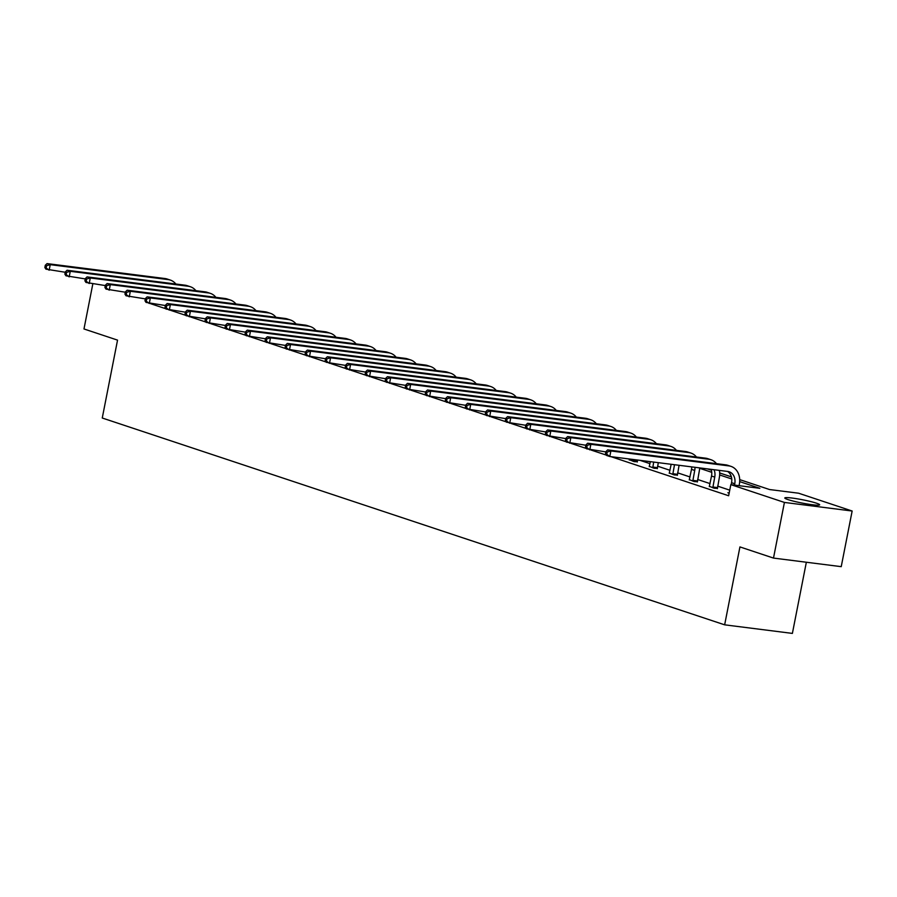 <?xml version="1.0" encoding="UTF-8"?>
<svg xmlns="http://www.w3.org/2000/svg" width="897" height="897" viewBox="0 0 897 897"><rect width="100%" height="100%" fill="white"/><g stroke="black" fill="none" stroke-linecap="round" stroke-linejoin="round"><path stroke-width="1.35" d="M787.958 499.584A17.772 1.659 -168.9 0 1 784.797 497.97A17.772 1.659 -168.9 0 1 797.141 498.788A17.772 1.659 -168.9 0 1 816.517 503.206A17.772 1.659 -168.9 0 1 819.679 504.82A17.772 1.659 -168.9 0 1 807.334 504.002A17.772 1.659 -168.9 0 1 787.958 499.584M806.347 562.24L792.387 633.405L724.653 624.828L102.258 418.013L117.541 340.12L83.982 328.964L92.806 283.99M739.7 479.615L769.548 489.538L798.565 493.204L852.15 511.021L784.415 502.432L730.831 484.627L759.837 488.304L739.677 481.611M784.415 502.432L773.494 558.08L841.229 566.657L852.15 511.021M709.404 486.32L714.259 488.248L717.387 488.349M669.364 473.011L674.208 474.939L677.347 475.04M629.313 459.701L634.168 461.63L637.296 461.731M729.743 490.154L717.645 486.14M710.043 483.606L697.631 479.48M690.017 476.957L677.605 472.831M669.992 470.297L657.579 466.182M649.966 463.648L640.032 460.352M150.483 303.646L165.867 308.759M170.508 310.295L185.892 315.408M190.534 316.955L205.918 322.057M210.56 323.604L225.932 328.717M230.585 330.253L245.957 335.366M250.599 336.913L265.983 342.026M270.625 343.562L286.008 348.675M290.65 350.222L306.023 355.324M310.676 356.871L326.048 361.984M330.69 363.52L346.074 368.633M350.716 370.181L366.099 375.294M370.741 376.83L386.125 381.943M390.767 383.49L406.139 388.592M410.792 390.139L426.165 395.252M430.807 396.788L446.19 401.901M450.832 403.448L466.216 408.561M470.858 410.097L486.241 415.21M490.883 416.757L506.256 421.859M510.909 423.406L526.281 428.519M530.923 430.055L546.307 435.168M550.949 436.716L566.332 441.829M570.974 443.365L586.346 448.478M591 450.025L606.372 455.127M611.025 456.674L728.644 495.761L730.831 484.627M649.338 466.35L654.182 468.29L657.322 468.391M689.389 479.66L694.233 481.599L697.361 481.7M729.194 492.935L727.859 492.767L729.149 493.193M773.494 558.08L739.935 546.923L724.653 624.828M707.385 468.884L711.355 470.196M719.674 472.966L731.38 476.856M731.761 478.976L719.663 474.95M711.736 472.315L699.638 468.301M65.246 272.262L45.938 269.156L44.85 267.508L46.128 267.934L46.566 265.703L45.287 265.277L44.85 267.508M45.287 265.277L47.036 263.595L165.026 278.541A17.088 13.747 -71.6 0 1 167.134 279.012L170.34 280.077A17.088 13.747 -71.6 0 1 175.846 284.024M47.036 263.595L50.243 264.66L168.232 279.606A17.088 13.747 -71.6 0 1 170.34 280.077M46.566 265.703L50.243 264.66L49.144 270.221L46.128 267.934M85.271 278.911L65.963 275.805L64.876 274.157L66.154 274.583L66.591 272.363L65.313 271.937L64.876 274.157M65.313 271.937L67.051 270.244L185.04 285.19A17.088 13.747 -71.6 0 1 187.159 285.672L190.366 286.737A17.088 13.747 -71.6 0 1 195.871 290.673M67.051 270.244L70.269 271.309L188.258 286.255A17.088 13.747 -71.6 0 1 190.366 286.737M66.591 272.363L70.269 271.309L69.17 276.881L66.154 274.583M105.297 285.571L85.989 282.465L84.901 280.817L86.179 281.243L86.617 279.012L85.338 278.586L84.901 280.817M85.338 278.586L87.076 276.904L205.065 291.839A17.088 13.747 -71.6 0 1 207.185 292.321L210.391 293.386A17.088 13.747 -71.6 0 1 215.885 297.333M87.076 276.904L90.283 277.969L208.272 292.915A17.088 13.747 -71.6 0 1 210.391 293.386M86.617 279.012L90.283 277.969L89.195 283.53L86.179 281.243M125.311 292.22L106.014 289.114L104.915 287.466L106.205 287.892L106.642 285.672L105.353 285.235L104.915 287.466M105.353 285.235L107.102 283.553L225.091 298.499A17.088 13.747 -71.6 0 1 227.199 298.981L230.417 300.047A17.088 13.747 -71.6 0 1 235.911 303.982M107.102 283.553L110.309 284.618L228.298 299.564A17.088 13.747 -71.6 0 1 230.417 300.047M106.642 285.672L110.309 284.618L109.221 290.18L106.205 287.892M145.336 298.88L126.029 295.775L124.941 294.115L126.23 294.541L126.668 292.321L125.378 291.895L124.941 294.115M125.378 291.895L127.127 290.202L245.116 305.148A17.088 13.747 -71.6 0 1 247.224 305.63L250.431 306.696A17.088 13.747 -71.6 0 1 255.937 310.642M127.127 290.202L130.334 291.267L248.323 306.213A17.088 13.747 -71.6 0 1 250.431 306.696M126.668 292.321L130.334 291.267L129.246 296.84L126.23 294.541M165.362 305.529L146.054 302.424L144.966 300.775L146.245 301.201L146.682 298.97L145.404 298.544L144.966 300.775M145.404 298.544L147.142 296.862L265.142 311.808A17.088 13.747 -71.6 0 1 267.25 312.279L270.457 313.345A17.088 13.747 -71.6 0 1 275.962 317.291M147.142 296.862L150.36 297.927L268.349 312.874A17.088 13.747 -71.6 0 1 270.457 313.345M146.682 298.97L150.36 297.927L149.261 303.489L146.245 301.201M185.387 312.178L166.08 309.073L164.992 307.424L166.27 307.85L166.707 305.63L165.429 305.204L164.992 307.424M165.429 305.204L167.167 303.511L285.156 318.457A17.088 13.747 -71.6 0 1 287.275 318.94L290.482 320.005A17.088 13.747 -71.6 0 1 295.988 323.94M167.167 303.511L170.374 304.576L288.374 319.523A17.088 13.747 -71.6 0 1 290.482 320.005M166.707 305.63L170.374 304.576L169.286 310.138L166.27 307.85M205.413 318.839L186.105 315.733L185.017 314.085L186.296 314.511L186.733 312.279L185.444 311.853L185.017 314.085M185.444 311.853L187.193 310.171L305.182 325.106A17.088 13.747 -71.6 0 1 307.301 325.589L310.508 326.654A17.088 13.747 -71.6 0 1 316.002 330.601M187.193 310.171L190.399 311.237L308.389 326.172A17.088 13.747 -71.6 0 1 310.508 326.654M186.733 312.279L190.399 311.237L189.312 316.798L186.296 314.511M225.427 325.488L206.119 322.382L205.032 320.734L206.321 321.16L206.759 318.928L205.469 318.502L205.032 320.734M205.469 318.502L207.218 316.82L325.207 331.767A17.088 13.747 -71.6 0 1 327.315 332.249L330.533 333.314A17.088 13.747 -71.6 0 1 336.027 337.25M207.218 316.82L210.425 317.886L328.414 332.832A17.088 13.747 -71.6 0 1 330.533 333.314M206.759 318.928L210.425 317.886L209.337 323.447L206.321 321.16M245.453 332.148L226.145 329.042L225.057 327.383L226.347 327.809L226.784 325.589L225.495 325.163L225.057 327.383M225.495 325.163L227.244 323.469L345.233 338.416A17.088 13.747 -71.6 0 1 347.341 338.898L350.548 339.963A17.088 13.747 -71.6 0 1 356.053 343.91M227.244 323.469L230.451 324.535L348.44 339.481A17.088 13.747 -71.6 0 1 350.548 339.963M226.784 325.589L230.451 324.535L229.352 330.107L226.347 327.809M265.478 338.797L246.17 335.691L245.083 334.043L246.361 334.469L246.798 332.238L245.52 331.812L245.083 334.043M245.52 331.812L247.258 330.13L365.247 345.076A17.088 13.747 -71.6 0 1 367.366 345.547L370.573 346.612A17.088 13.747 -71.6 0 1 376.078 350.559M247.258 330.13L250.476 331.195L368.465 346.141A17.088 13.747 -71.6 0 1 370.573 346.612M246.798 332.238L250.476 331.195L249.377 336.756L246.361 334.469M285.504 345.446L266.196 342.34L265.108 340.692L266.387 341.118L266.824 338.898L265.546 338.472L265.108 340.692M265.546 338.472L267.284 336.779L385.273 351.725A17.088 13.747 -71.6 0 1 387.392 352.207L390.599 353.272A17.088 13.747 -71.6 0 1 396.104 357.208M267.284 336.779L270.49 337.844L388.479 352.79A17.088 13.747 -71.6 0 1 390.599 353.272M266.824 338.898L270.49 337.844L269.403 343.405L266.387 341.118M305.518 352.106L286.221 349L285.123 347.352L286.412 347.778L286.849 345.547L285.56 345.121L285.123 347.352M285.56 345.121L287.309 343.428L405.298 358.374A17.088 13.747 -71.6 0 1 407.406 358.856L410.624 359.921A17.088 13.747 -71.6 0 1 416.118 363.868M287.309 343.428L290.516 344.504L408.505 359.439A17.088 13.747 -71.6 0 1 410.624 359.921M286.849 345.547L290.516 344.504L289.428 350.065L286.412 347.778M325.544 358.755L306.236 355.649L305.148 354.001L306.438 354.427L306.875 352.196L305.585 351.77L305.148 354.001M305.585 351.77L307.335 350.088L425.324 365.034A17.088 13.747 -71.6 0 1 427.432 365.505L430.638 366.581A17.088 13.747 -71.6 0 1 436.144 370.517M307.335 350.088L310.541 351.153L428.531 366.099A17.088 13.747 -71.6 0 1 430.638 366.581M306.875 352.196L310.541 351.153L309.454 356.714L306.438 354.427M345.569 365.404L326.261 362.31L325.174 360.65L326.463 361.076L326.889 358.856L325.611 358.43L325.174 360.65M325.611 358.43L327.36 356.737L445.349 371.683A17.088 13.747 -71.6 0 1 447.457 372.165L450.664 373.23A17.088 13.747 -71.6 0 1 456.169 377.177M327.36 356.737L330.567 357.802L448.556 372.748A17.088 13.747 -71.6 0 1 450.664 373.23M326.889 358.856L330.567 357.802L329.468 363.375L326.463 361.076M365.595 372.064L346.287 368.959L345.199 367.31L346.477 367.736L346.915 365.505L345.637 365.079L345.199 367.31M345.637 365.079L347.374 363.397L465.364 378.343A17.088 13.747 -71.6 0 1 467.483 378.814L470.69 379.88A17.088 13.747 -71.6 0 1 476.195 383.826M347.374 363.397L350.592 364.462L468.582 379.409A17.088 13.747 -71.6 0 1 470.69 379.88M346.915 365.505L350.592 364.462L349.494 370.024L346.477 367.736M385.62 378.713L366.312 375.608L365.225 373.959L366.503 374.385L366.94 372.165L365.662 371.739L365.225 373.959M365.662 371.739L367.4 370.046L485.389 384.992A17.088 13.747 -71.6 0 1 487.508 385.475L490.715 386.54A17.088 13.747 -71.6 0 1 496.22 390.475M367.4 370.046L370.607 371.111L488.596 386.058A17.088 13.747 -71.6 0 1 490.715 386.54M366.94 372.165L370.607 371.111L369.519 376.673L366.503 374.385M405.635 385.374L386.338 382.268L385.239 380.608L386.529 381.046L386.966 378.814L385.676 378.388L385.239 380.608M385.676 378.388L387.426 376.695L505.415 391.641A17.088 13.747 -71.6 0 1 507.523 392.124L510.741 393.189A17.088 13.747 -71.6 0 1 516.235 397.136M387.426 376.695L390.632 377.772L508.621 392.707A17.088 13.747 -71.6 0 1 510.741 393.189M386.966 378.814L390.632 377.772L389.545 383.333L386.529 381.046M425.66 392.023L406.352 388.917L405.265 387.269L406.554 387.695L406.991 385.463L405.702 385.037L405.265 387.269M405.702 385.037L407.451 383.355L525.44 398.302A17.088 13.747 -71.6 0 1 527.548 398.773L530.755 399.849A17.088 13.747 -71.6 0 1 536.26 403.785M407.451 383.355L410.658 384.421L528.647 399.367A17.088 13.747 -71.6 0 1 530.755 399.849M406.991 385.463L410.658 384.421L409.57 389.982L406.554 387.695M445.686 398.672L426.378 395.577L425.29 393.918L426.568 394.344L427.006 392.124L425.727 391.697L425.29 393.918M425.727 391.697L427.477 390.004L545.466 404.951A17.088 13.747 -71.6 0 1 547.574 405.433L550.78 406.498A17.088 13.747 -71.6 0 1 556.286 410.445M427.477 390.004L430.683 391.07L548.672 406.016A17.088 13.747 -71.6 0 1 550.78 406.498M427.006 392.124L430.683 391.07L429.585 396.642L426.568 394.344M465.711 405.332L446.403 402.226L445.316 400.578L446.594 401.004L447.031 398.773L445.753 398.346L445.316 400.578M445.753 398.346L447.491 396.665L565.48 411.611A17.088 13.747 -71.6 0 1 567.599 412.082L570.806 413.147A17.088 13.747 -71.6 0 1 576.311 417.094M447.491 396.665L450.698 397.73L568.698 412.676A17.088 13.747 -71.6 0 1 570.806 413.147M447.031 398.773L450.698 397.73L449.61 403.291L446.594 401.004M485.737 411.981L466.429 408.875L465.341 407.227L466.619 407.653L467.057 405.433L465.767 405.007L465.341 407.227M465.767 405.007L467.516 403.314L585.506 418.26A17.088 13.747 -71.6 0 1 587.625 418.742L590.831 419.807A17.088 13.747 -71.6 0 1 596.326 423.743M467.516 403.314L470.723 404.379L588.712 419.325A17.088 13.747 -71.6 0 1 590.831 419.807M467.057 405.433L470.723 404.379L469.636 409.94L466.619 407.653M505.751 418.641L486.454 415.535L485.355 413.876L486.645 414.313L487.082 412.082L485.793 411.656L485.355 413.876M485.793 411.656L487.542 409.963L605.531 424.909A17.088 13.747 -71.6 0 1 607.639 425.391L610.857 426.456A17.088 13.747 -71.6 0 1 616.351 430.403M487.542 409.963L490.749 411.039L608.738 425.974A17.088 13.747 -71.6 0 1 610.857 426.456M487.082 412.082L490.749 411.039L489.661 416.6L486.645 414.313M632.721 461.159L632.878 459.443M629.189 459.982L629.548 459.017M637.464 460.026L637.307 462.033M525.777 425.29L506.469 422.184L505.381 420.536L506.67 420.962L507.108 418.731L505.818 418.305L505.381 420.536M505.818 418.305L507.567 416.623L625.557 431.569A17.088 13.747 -71.6 0 1 627.665 432.04L630.871 433.116A17.088 13.747 -71.6 0 1 636.377 437.052M507.567 416.623L510.774 417.688L628.763 432.634A17.088 13.747 -71.6 0 1 630.871 433.116M507.108 418.731L510.774 417.688L509.675 423.249L506.67 420.962M632.699 460.408L637.274 460.98M652.747 467.808L653.7 462.078M649.215 466.631L650.359 461.652M658.275 462.661L657.333 468.683M545.802 431.939L526.494 428.833L525.407 427.185L526.685 427.611L527.122 425.391L525.844 424.965L525.407 427.185M525.844 424.965L527.582 423.272L645.582 438.218A17.088 13.747 -71.6 0 1 647.69 438.7L650.897 439.765A17.088 13.747 -71.6 0 1 656.402 443.712M527.582 423.272L530.8 424.337L648.789 439.283A17.088 13.747 -71.6 0 1 650.897 439.765M527.122 425.391L530.8 424.337L529.701 429.91L526.685 427.611M652.713 467.057L657.299 467.64M672.772 474.457L674.51 464.713M669.229 473.291L671.169 464.287M679.085 465.296L677.358 475.343M565.828 438.599L546.52 435.493L545.432 433.845L546.71 434.271L547.148 432.04L545.869 431.614L545.432 433.845M545.869 431.614L547.607 429.932L665.596 444.867A17.088 13.747 -71.6 0 1 667.716 445.349L670.922 446.414A17.088 13.747 -71.6 0 1 676.428 450.361M547.607 429.932L550.814 430.997L668.803 445.944A17.088 13.747 -71.6 0 1 670.922 446.414M547.148 432.04L550.814 430.997L549.726 436.559L546.71 434.271M672.739 473.706L677.313 474.289M692.787 481.117L694.715 470.443A11.392 9.161 108.4 0 0 694.962 467.303M689.255 479.94L691.497 469.378A11.392 9.161 108.4 0 0 691.755 466.9M699.66 467.898A17.088 13.747 -71.6 0 1 699.29 471.026L697.373 481.992M585.842 445.248L566.545 442.143L565.446 440.494L566.736 440.92L567.173 438.7L565.884 438.274L565.446 440.494M565.884 438.274L567.633 436.581L685.622 451.527A17.088 13.747 -71.6 0 1 687.741 452.01L690.948 453.075A17.088 13.747 -71.6 0 1 696.442 457.01M567.633 436.581L570.84 437.646L688.829 452.593A17.088 13.747 -71.6 0 1 690.948 453.075M567.173 438.7L570.84 437.646L569.752 443.208L566.736 440.92M692.764 480.366L697.339 480.938M712.812 487.766L714.73 477.103A11.392 9.161 108.4 0 0 714.012 469.714M709.28 486.6L711.523 476.027A11.392 9.161 108.4 0 0 711.086 469.344M719.394 470.398A17.088 13.747 -71.6 0 1 719.316 477.675L717.398 488.652M605.867 451.909L586.56 448.803L585.472 447.143L586.761 447.569L587.199 445.349L585.909 444.923L585.472 447.143M585.909 444.923L587.658 443.23L705.647 458.176A17.088 13.747 -71.6 0 1 707.755 458.659L710.962 459.724A17.088 13.747 -71.6 0 1 716.468 463.671M587.658 443.23L590.865 444.307L708.854 459.242A17.088 13.747 -71.6 0 1 710.962 459.724M587.199 445.349L590.865 444.307L589.778 449.868L586.761 447.569M712.79 487.015L717.365 487.598M734.497 485.098L734.755 483.752A11.392 9.161 108.4 0 0 729.194 471.788A11.392 9.161 108.4 0 0 727.781 471.463L609.792 456.517L606.585 455.452L605.497 453.804L606.787 454.23L607.213 451.998L605.935 451.572L605.497 453.804M731.156 484.672L731.548 482.687A11.392 9.161 108.4 0 0 727.523 471.43M605.935 451.572L607.684 449.89L610.891 450.956L728.88 465.902A17.088 13.747 -71.6 0 1 730.988 466.373A17.088 13.747 -71.6 0 1 739.33 484.335L739.072 485.669M607.684 449.89L725.673 464.837A17.088 13.747 -71.6 0 1 727.781 465.308L730.988 466.373M607.213 451.998L610.891 450.956L609.792 456.517L606.787 454.23M165.026 278.541L168.232 279.606M185.04 285.19L188.258 286.255M205.065 291.839L208.272 292.915M225.091 298.499L228.298 299.564M245.116 305.148L248.323 306.213M265.142 311.808L268.349 312.874M285.156 318.457L288.374 319.523M305.182 325.106L308.389 326.172M325.207 331.767L328.414 332.832M345.233 338.416L348.44 339.481M365.247 345.076L368.465 346.141M385.273 351.725L388.479 352.79M405.298 358.374L408.505 359.439M425.324 365.034L428.531 366.099M445.349 371.683L448.556 372.748M465.364 378.343L468.582 379.409M485.389 384.992L488.596 386.058M505.415 391.641L508.621 392.707M525.44 398.302L528.647 399.367M545.466 404.951L548.672 406.016M565.48 411.611L568.698 412.676M585.506 418.26L588.712 419.325M605.531 424.909L608.738 425.974M625.557 431.569L628.763 432.634M645.582 438.218L648.789 439.283M665.596 444.867L668.803 445.944M691.497 469.378L694.715 470.443M685.622 451.527L688.829 452.593M711.523 476.027L714.73 477.103M705.647 458.176L708.854 459.242M731.548 482.687L734.755 483.752M725.673 464.837L728.88 465.902"/></g></svg>
